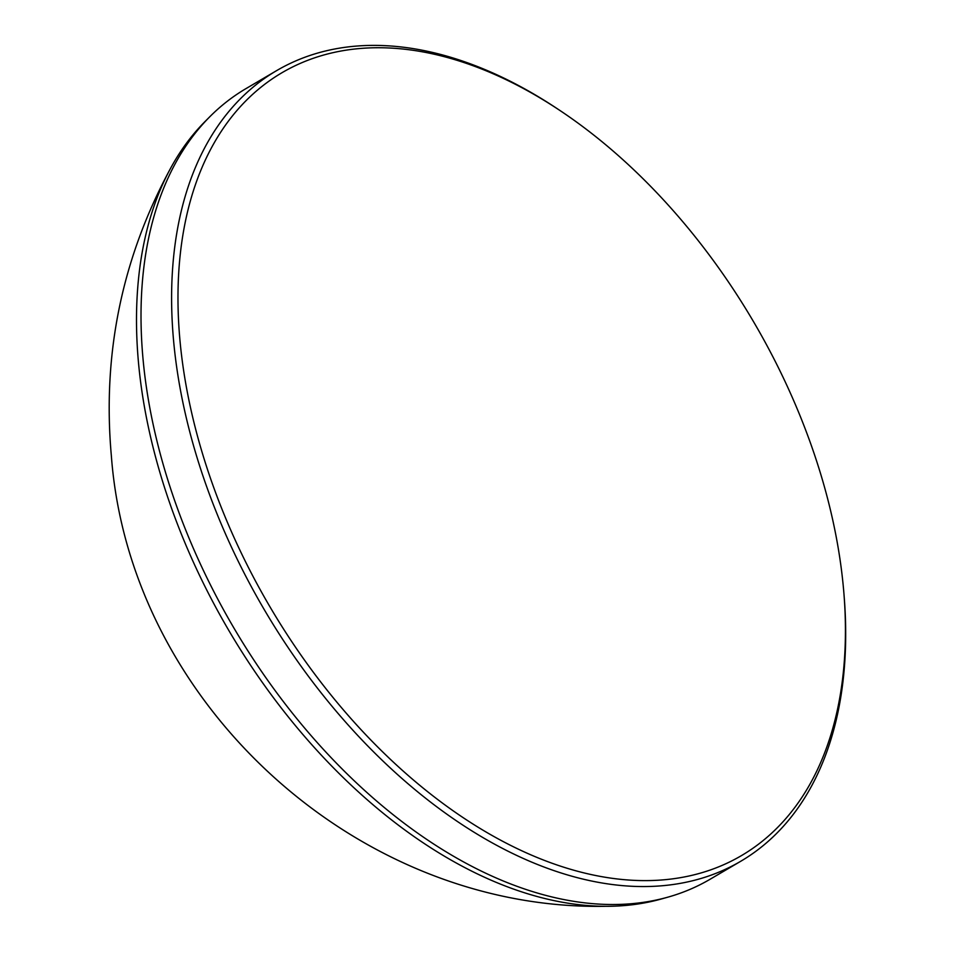 <?xml version="1.0" encoding="UTF-8"?>
<svg xmlns="http://www.w3.org/2000/svg" width="954" height="954" viewBox="0 0 954 954"><rect width="100%" height="100%" fill="white"/><g stroke="black" fill="none" stroke-linecap="round" stroke-linejoin="round"><path stroke-width="1.43" d="M667.812 897.177L661.289 899.002A456.656 282.396 -120.4 0 1 605.742 906.3A456.656 282.396 -120.4 0 1 138.724 365.155A456.656 282.396 -120.4 0 1 171.577 166.473A456.656 282.396 -120.4 0 1 205.038 121.528L209.82 116.722A458.397 283.481 59.6 0 0 143.243 361.28A458.397 283.481 59.6 0 0 667.812 897.177A458.397 283.481 59.6 0 0 710.074 879.266L740.65 861.319A458.397 283.481 -120.4 0 1 393.644 771.035A458.397 283.481 -120.4 0 1 173.831 343.333A458.397 283.481 -120.4 0 1 276.636 70.62A458.397 283.481 -120.4 0 1 557.875 109.114L560.451 110.831A453.889 280.691 59.6 0 0 180.187 342.748A453.889 280.691 59.6 0 0 546.582 861.223A453.889 280.691 59.6 0 0 843.956 593.937A453.889 280.691 59.6 0 0 843.217 585.613A453.889 280.691 59.6 0 0 560.451 110.831M843.956 593.937L844.195 597.025A458.397 283.481 -120.4 0 1 740.65 861.319M276.636 70.62L246.06 88.567A458.397 283.481 59.6 0 0 209.82 116.722M605.742 906.3C357.19 910.951 129.708 703.456 111.356 455.833C102.185 353.314 122.255 256.864 171.577 166.473"/></g></svg>
